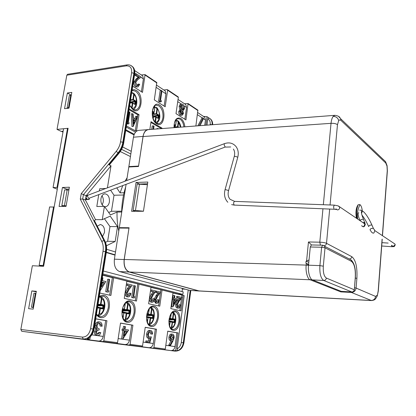 <?xml version="1.0" encoding="UTF-8"?>
<svg xmlns="http://www.w3.org/2000/svg" width="416" height="416" viewBox="0 0 416 416"><rect width="100%" height="100%" fill="white"/><g stroke="black" fill="none" stroke-linecap="round" stroke-linejoin="round"><path stroke-width="0.62" d="M86.367 198.853L86.512 199.602M53.565 206.877L43.16 265.496L39.166 265.299L49.603 206.939L54.132 207.074M43.16 265.496L43.742 265.642M63.586 128.736L53.066 187.564L57.304 189.171M43.212 266.282L39.166 265.299M61.459 131.368L62.982 132.101M67.512 128.346L57.023 187.418L57.58 187.632M125.185 344.817L24.71 331.677L125.195 344.765M53.066 187.564L57.023 187.418M66.154 205.795L61.844 205.592L64.1 206.393M61.844 205.592L64.594 189.899L68.89 190.06M64.438 205.551L67.184 189.816M33.472 307.46L31.46 307.242L33.452 307.585M31.46 307.242L33.982 293.16L35.989 293.353M32.88 307.382L35.396 293.275M71.287 95.337L69.352 95.42L67.122 107.879L67.902 108.29M70.736 95.233L68.51 107.713L67.122 107.879M69.061 107.812L68.51 107.713M97.282 226.205L100.266 224.526C103.392 225.186 104.801 227.833 104.484 232.471L102.56 236.506M103.834 206.393C101.551 204.87 100.589 202.28 100.958 198.624C101.577 195.66 102.924 194.064 104.993 193.825C108.212 194.454 109.673 197.158 109.392 201.932C108.779 204.916 107.422 206.523 105.316 206.757L104.634 206.684M101.972 195.816C103.147 197.584 103.574 199.664 103.246 202.046L102.201 204.89M117.915 343.912L175.027 351.13L21.762 331.287L20.836 329.493L32.365 265.73L43.623 266.302L68.11 128.289L57.023 129.392L66.825 75.192L67.569 74.287L127.036 64.901L126.324 65.853L66.825 75.192M184.324 288.943L182.088 288.756L183.295 289.078L185.338 289.214M183.295 289.078L182.4 289.021M178.438 294.382L178.48 294.086M165.812 345.296L175.016 346.601C174.439 349.263 173.051 350.594 170.862 350.589L177.689 350.678L177.081 348.925L184.2 295.63L172.983 292.999M206.986 125.128L207.834 118.789L208.744 117.848M62.436 187.465L59.093 206.466L66.056 206.362L69.384 187.216L62.436 187.465L66.726 189.119L69.066 189.036M67.361 93.002L64.542 108.696L68.999 108.155L71.812 92.388L67.361 93.002L71.313 95.181M36.353 291.294L31.808 290.935L28.621 308.682L33.176 309.135L36.353 291.294M57.023 129.392L61.199 131.394L63.144 131.206M170.862 350.589L153.234 348.244L153.951 347.542L156.525 329.228L145.236 327.293L142.542 346.018L141.809 346.736L129.35 345.093L130.094 344.36L132.928 325.187L120.515 323.055L117.541 342.68L116.787 343.434L103.048 341.619L103.818 340.85L106.948 320.731L95.737 318.812M143.109 342.087L153.275 343.522C152.656 346.31 151.221 347.703 148.975 347.703L153.234 348.244M148.975 347.703L141.809 346.736M118.17 338.556L129.444 340.153C128.778 343.07 127.296 344.531 124.992 344.542L129.35 345.093M124.992 344.542L116.787 343.434M91.874 334.838L103.204 336.44C102.487 339.503 100.953 341.042 98.597 341.058L103.048 341.619M98.597 341.058L21.762 331.287M141.326 74.974L145.07 74.62L156.775 82.493L154.326 99.892L165.188 106.782L167.638 90.204L167.138 89.586L163.862 90.002M184.486 103.756L188.058 103.532L197.87 110.131L195.884 125.98M203.424 116.386L207.033 116.693L208.728 117.832M122.985 339.118L121.586 338.941L122.866 330.439L121.982 330.299L122.169 329.04L124.311 329.326L124.738 326.498L125.424 326.612L124.998 329.436L128.601 330.013L122.845 339.097L124.124 330.58L123.235 330.439L123.427 329.181M123.063 329.144L123.479 326.362L124.738 326.498M129.444 340.153L131.68 325.052L120.505 323.138M170.347 345.826L169.988 345.155L172.281 340.87L171.61 340.881C170.482 340.522 170.004 339.316 170.17 337.267C170.576 335.171 171.392 334.136 172.624 334.168C173.768 334.552 174.252 335.785 174.075 337.87L172.931 340.995L170.347 345.826L169.146 345.68L168.787 345.01L171.044 340.813M171.61 340.881L170.414 340.74C169.281 340.382 168.802 339.175 168.974 337.132C169.38 335.036 170.196 334.001 171.428 334.032L172.624 334.168M175.016 346.601L176.873 332.795L167.742 331.23M107.136 292.016L105.69 291.694L107.65 279.24L108.924 279.318L109.652 279.5L107.9 290.67L109.049 290.93L108.41 292.11L107.136 292.016M102.674 275.184L112.377 277.644L109.642 295.183M178.006 306.758L179.031 304.71L180.768 304.933C180.414 306.946 179.65 308.017 178.474 308.136L177.086 308.006C175.968 307.596 175.49 306.374 175.656 304.33L177.44 300.716L179.369 298.189L176.504 297.487L176.654 296.369L177.845 296.457L182.005 297.492L179.031 301.402L177.414 304.47C177.325 305.874 177.674 306.717 178.454 306.992L178.604 307.013C179.421 306.946 179.956 306.212 180.216 304.803M177.455 308.038L177.086 308.006M172.869 306.894L173.8 299.234L173.072 299.062L173.228 297.934L173.95 298.111L174.299 295.573L174.86 295.714L174.517 298.246L177.471 298.964L172.869 306.894L171.558 306.769L172.604 299.146L172.151 299.036M172.775 297.898L173.103 295.49L174.299 295.573M179.852 310.601L180.435 306.27M180.622 304.897L181.532 298.116M181.631 297.398L181.917 295.266M128.653 123.874L127.535 123.25L129.34 111.883L129.917 112.216L128.3 122.403L129.168 122.892L128.653 123.874L127.405 123.994L126.781 123.651M133.286 126.448L131.945 126.516L131.253 113.849L132.496 113.714L133.115 114.072L133.338 118.139L135.533 119.397L136.874 116.256L137.488 116.61L133.193 126.396L132.496 113.714M134.581 118.851L135.637 116.386L136.874 116.256M126.422 125.928L135.294 130.811L137.79 114.8L129.007 109.668M182.114 115.279L180.102 115.164C179.104 114.416 178.651 113.162 178.75 111.41L179.92 109.84L179.13 106.366L179.894 104.562L181.787 104.052L182.842 104.38C184.044 105.253 184.574 106.746 184.434 108.846L182.853 110.848L183.43 113.573L182.114 115.279L181.282 115.045C180.289 114.291 179.837 113.038 179.93 111.285L181.1 109.715L180.31 106.236L181.074 104.432L181.787 104.052M184.876 119.262L186.534 107.468L184.018 105.804M121.644 212.02L117.047 212.061C116.865 218.572 117.447 224.9 118.784 231.041M127.109 177.783L124.956 181.23M122.736 185.656L120.073 192.868L124.077 192.754M98.753 194.641L96.803 206.492L104.426 206.383L110.406 214.973L117.047 212.061M104.426 206.383L102.279 219.648L95.529 219.653L94.286 220.745L104.978 241.218M106.392 245.783L115.19 241.446L117.52 226.611L110.219 216.143L102.279 219.648M109.84 164.315L108.883 164.798L110.999 165.771L107.427 187.85M120.073 192.868L116.766 187.892M89.352 198.162L89.123 199.545L85.805 199.618L86.107 197.808M86.33 196.503L86.601 196.097M105.726 188.49L99.731 188.692L99.367 190.892M110.999 165.771L86.159 195.723L85.436 200.013L95.529 219.653M85.436 200.013L82.696 198.973L80.288 199.176L81.219 193.679L116.215 151.351C118.498 148.528 119.943 145.35 120.546 141.82L131.617 72.675C131.976 67.969 130.208 65.697 126.324 65.853M66.602 189.836L66.726 189.119M86.242 199.607L86.419 198.552M136.958 130.936L136.531 130.697L139.027 114.67L129.132 108.872M161.97 128.58L162.032 128.154L151.024 121.701L149.838 129.511M205.889 125.216L207.033 116.693M178.048 96.798L178.334 97.391L175.999 113.636L185.936 119.938L188.058 103.532M132.74 86.206L142.496 92.388L145.07 74.62M175.718 350.418L178.064 332.92L167.752 331.152L165.298 349.06L164.585 349.742M99.835 293.03L110.885 295.454L113.646 277.716L126.875 281.076L124.254 298.392L136.484 301.075L138.986 284.154L151.008 287.206L148.626 303.742L159.765 306.192L162.037 290.004L173.009 292.791L170.841 308.62L181.017 310.856L183.097 295.35M87.183 338.588C90.605 336.913 92.768 333.757 93.673 329.124L105.981 251.826L105.425 251.659L93.09 329.035L94.084 329.191C93.205 333.757 91.005 336.887 87.48 338.567L89.955 338.957L86.59 339.466M90.319 336.679L89.955 338.957M203.762 116.61L204.734 117.26L205.462 119.995L203.46 118.669M204.745 125.299L205.462 119.995M197.839 125.83L202.004 117.962L203.154 117.853L203.523 118.55L200.06 125.663M103.204 336.44L105.674 320.601L95.722 318.895M105.674 320.601L106.948 320.731M97.344 333.996L98.743 332.342L100.776 332.608C100.142 334.599 99.133 335.577 97.75 335.54L96.465 335.384C95.046 335.067 94.396 333.83 94.515 331.677L95.93 329.17L95.181 327.933L95.04 325.562C95.628 323.076 96.772 321.849 98.472 321.88L98.623 321.896M97.75 335.54C96.33 335.218 95.68 333.98 95.8 331.822L97.214 329.316L96.47 328.073L96.325 325.702C96.912 323.216 98.056 321.984 99.757 322.015L99.902 322.036C101.447 322.431 102.18 323.84 102.102 326.258L100.074 325.998L99.694 324.126L98.909 323.367M184.829 103.984L185.817 104.645L186.534 107.468M164.211 90.236L165.214 90.906L165.922 93.829L161.923 91.177M164.107 106.096L165.922 93.829M159.812 101.956L158.584 101.176L160.17 90.6L161.382 90.444L161.975 90.839L160.555 100.324L161.569 100.979L161.023 101.816L159.812 101.956M160.763 128.674L160.826 128.263L162.032 128.154M160.826 128.263L150.909 122.465M151.7 129.366L152.209 125.975L153.426 125.866L154.04 126.22L153.587 129.22M156.759 128.981L156.811 128.643L158.023 128.534L158.558 128.84M141.679 75.208L142.698 75.889L143.39 78.91L140.915 77.272M141.393 91.697L143.39 78.91M137.181 85.634L137.836 84.23L139.069 84.058L139.719 84.479L137.92 86.954L135.538 86.809C134.212 85.795 133.65 84.224 133.848 82.103L135.954 79.092L138.237 77.35L134.852 75.119L135.034 73.991L136.271 73.809L141.185 77.064L137.675 79.768L135.756 82.264L136.989 85.524L137.831 85.764L139.069 84.058M137.92 86.954L135.538 86.809M135.294 130.811L136.531 130.697M137.79 114.8L139.027 114.67M131.68 325.052L132.928 325.187M138.986 284.154L126.844 281.31M135.268 300.81L137.748 284.071M132.995 297.82L131.685 297.528L133.458 285.646L134.701 285.73L135.361 285.891L133.78 296.551L134.82 296.785L134.243 297.918L132.995 297.82M127.852 295.376L128.981 293.108L130.905 293.358C130.541 295.495 129.683 296.676 128.331 296.889L126.849 296.759C125.585 296.202 125.081 294.845 125.341 292.677L127.301 288.631L129.366 285.901L126.376 285.163L126.563 283.936L127.816 284.014L132.33 285.137L129.074 289.474L127.28 292.864C127.119 294.32 127.468 295.24 128.32 295.63L128.482 295.651C129.397 295.49 129.984 294.674 130.234 293.202M127.275 296.795L126.849 296.759M153.275 343.522L155.308 329.098L145.226 327.371M155.308 329.098L156.525 329.228M149.458 338.421C148.112 338.005 147.56 336.612 147.81 334.251C148.262 331.812 149.219 330.564 150.696 330.512L150.826 330.528C152.001 330.897 152.547 332.103 152.464 334.152L151.845 334.053C151.835 332.701 151.429 331.921 150.618 331.718L150.571 331.713C149.49 331.739 148.777 332.634 148.434 334.396C148.294 336.086 148.73 337.038 149.744 337.241L151.356 336.877L149.817 342.612L145.72 342.056L145.896 340.85L149.5 341.338L150.311 338.317L148.236 338.281C146.884 337.86 146.333 336.471 146.583 334.11C147.03 331.677 147.997 330.434 149.469 330.377L149.599 330.398M148.283 341.162L149.032 338.374M152.464 334.152L150.623 333.918L149.911 331.822M149.23 337.059L151.356 336.877M162.037 290.004L150.977 287.425M158.574 305.926L160.508 292.183M160.514 292.146L160.831 289.921M156.478 301.829L157.446 299.707L159.255 299.941C158.933 301.974 158.163 303.098 156.952 303.311L155.537 303.181L154.138 300.742M155.891 303.212L155.537 303.181M154.289 298.787L157.784 292.885L155.116 292.23L156.328 292.313L156.494 291.148L155.912 291.106M151.856 300.784L152.844 298.641L154.674 298.875C154.346 300.929 153.561 302.063 152.329 302.271L150.904 302.146C149.75 301.626 149.292 300.331 149.531 298.267L151.315 294.388L153.192 291.756L150.472 291.086L150.639 289.91L151.861 289.994L155.974 291.018L153.01 295.188L151.382 298.444C151.237 299.832 151.549 300.711 152.329 301.07L152.464 301.09C153.301 300.934 153.837 300.149 154.066 298.735M151.268 302.172L150.904 302.146M176.873 332.795L178.064 332.92M113.646 277.716L112.377 277.644M182.088 288.756L182.146 288.356M86.159 195.723L81.219 193.679M104.416 218.702L109.98 226.564L117.52 226.611M109.98 226.564L107.635 241.285L115.19 241.446M107.635 241.285L105.472 242.336M110.609 190.2L114.015 195.25L111.462 211.281L121.664 211.182M111.462 211.281L108.675 212.488M114.015 195.25L123.573 195M198.988 125.741L203.154 117.853M181.464 114.02L182.094 114.208L182.889 113.209L181.906 110.739L181.324 110.583L180.476 111.675L181.464 114.02L181.709 113.329L180.783 110.906M182.042 109.689L182.785 109.912L183.898 108.467L182.686 105.414L181.891 105.17L180.861 106.579L182.042 109.689M179.93 111.285L178.75 111.41M181.1 109.715L179.92 109.84M181.282 115.045L180.102 115.164M181.074 104.432L179.894 104.562M180.31 106.236L179.13 106.366M182.889 113.209L181.709 113.329M181.906 110.739L180.825 110.854M182.172 109.767L182.723 108.592L181.35 105.451M183.898 108.467L182.723 108.592M182.686 105.414L181.506 105.544M161.023 101.816L159.796 101.031L158.584 101.176M159.796 101.031L161.382 90.444M136.776 86.637C135.455 85.628 134.893 84.053 135.086 81.926L137.192 78.92L139.469 77.168L136.089 74.942L134.852 75.119M136.089 74.942L136.271 73.809M139.469 77.168L138.237 77.35M135.086 81.926L133.848 82.103M157.971 128.887L158.023 128.534M152.916 129.272L153.426 125.866M133.65 123.807L135.101 120.401L133.411 119.439L133.65 123.807M133.193 126.396L131.945 126.516M133.515 121.342L133.864 120.526L133.458 120.297M135.101 120.401L133.864 120.526M129.34 111.883L128.643 111.956M127.535 123.25L126.833 123.318M176.223 299.822L174.361 299.374L173.711 304.148L176.223 299.822L174.335 299.562M173.228 297.934L172.312 297.866M173.072 299.062L172.162 298.99M173.8 299.234L172.604 299.146M172.754 306.868L171.558 306.769M174.091 301.345L175.032 299.728M178.277 308.105C177.159 307.694 176.68 306.472 176.847 304.429L178.625 300.804L180.554 298.277L176.504 297.487M177.689 297.575L177.845 296.457M180.554 298.277L179.369 298.189M176.847 304.429L175.656 304.33M152.126 302.245C150.977 301.725 150.519 300.43 150.753 298.36L152.537 294.476L154.414 291.84L150.472 291.086M151.694 291.174L151.861 289.994M154.414 291.84L153.192 291.756M152.537 294.476L151.315 294.388M150.753 298.36L149.531 298.267M156.494 291.148L160.529 292.152L157.622 296.291L156.021 299.52C155.88 300.893 156.187 301.761 156.952 302.12L157.082 302.136C157.908 301.985 158.434 301.205 158.657 299.801M156.754 303.28C155.626 302.77 155.173 301.486 155.407 299.437L157.16 295.584L159 292.973L157.784 292.885M159 292.973L156.328 292.313M157.16 295.584L155.943 295.495M155.407 299.437L154.586 299.374M128.102 296.858C126.833 296.301 126.334 294.939 126.594 292.77L128.554 288.72L130.614 285.984L126.376 285.163M127.629 285.246L127.816 284.014M130.614 285.984L129.366 285.901M128.554 288.72L127.301 288.631M126.594 292.77L125.341 292.677M134.243 297.918L131.685 297.528M132.933 297.622L134.701 285.73M102.279 277.664L102.924 277.826L102.461 280.722L105.851 281.549L100.272 290.618M104.239 282.49L102.258 282.017L101.468 286.993L104.239 282.49L102.222 282.23M101.925 284.086L102.965 282.412M108.41 292.11L105.69 291.694M106.964 291.788L108.924 279.318M171.886 339.752C172.702 339.794 173.243 339.123 173.514 337.74C173.592 336.331 173.233 335.52 172.437 335.306L172.432 335.306C171.61 335.254 171.054 335.92 170.752 337.298C170.685 338.733 171.059 339.555 171.886 339.752M170.17 337.267L168.974 337.132M169.988 345.155L168.787 345.01M171.335 339.487L172.318 337.6L171.772 335.442M173.514 337.74L172.318 337.6M149.817 342.612L145.72 342.056M151.845 334.053L150.623 333.918M147.81 334.251L146.583 334.11M146.952 342.202L147.124 340.995M127.083 331.053L124.81 330.689L124.015 336.019L127.083 331.053L124.805 330.746M123.235 330.439L121.982 330.299M124.124 330.58L122.866 330.439M122.845 339.097L121.586 338.941M124.441 333.148L125.83 330.912M102.102 326.258L101.353 326.139L100.974 324.267L99.544 323.326C98.363 323.237 97.552 324.033 97.105 325.712C97.115 327.714 97.838 328.76 99.273 328.843L98.961 330.148C97.885 329.924 97.084 330.522 96.564 331.942C96.538 333.32 97.001 334.079 97.952 334.214L100.022 332.493M100.974 324.267L99.694 324.126M101.353 326.139L100.074 325.998M96.325 325.702L95.04 325.562M96.47 328.073L95.181 327.933M97.214 329.316L95.93 329.17M95.8 331.822L94.515 331.677M36.26 291.824L31.808 290.935M174.148 322.192L174.517 322.504L174.195 322.66L173.976 322.27L174.507 319.545L172.682 319.072L172.552 318.672L173.207 313.856L173.659 313.924L173.176 312.255C177.559 314.782 176.218 327.122 171.184 328.666M174.517 322.504L174.71 322.015L168.964 320.85M174.507 319.545L174.944 319.342L174.684 319.072L174.361 319.41L169.109 319.41M172.552 312.307L173.207 313.856M169.551 318.62L173.004 318.734L173.659 313.924C176.972 315.104 175.334 327.288 171.855 327.174L171.106 328.593M174.195 322.66L172.515 322.338L171.855 327.174L171.402 327.111L170.789 328.24M174.684 319.072L173.004 318.734L172.682 319.072L170.206 319.046L170.082 318.599M174.944 319.342L174.996 319.878L169.052 319.81M173.982 322.27L168.948 321.22L173.982 322.27M169.374 318.011L170.617 318.261L169.239 318.635L170.43 318.5M171.402 327.111L172.292 321.948L169.879 321.443L172.292 321.948L172.515 322.338L170.061 321.87L169.525 325.79M169.806 321.469L168.984 321.266L169.879 321.443M169.863 321.48L168.943 321.287M152.469 318.022L152.859 318.344L152.506 318.505L152.287 318.1L152.864 315.25L150.873 314.746L150.727 314.319L151.445 309.296L151.923 309.364L151.013 307.315L151.414 307.59C156.224 310.274 154.742 323.31 149.141 324.828M152.859 318.344L153.067 317.834L146.578 316.534M152.864 315.25L153.327 315.042L153.041 314.756L152.708 315.11L146.723 315.115M150.587 307.575L151.445 309.296M147.696 314.241L151.206 314.387L151.923 309.364C155.548 310.632 153.748 323.357 149.947 323.206L149.068 324.766M152.506 318.505L150.665 318.152L149.947 323.206L149.469 323.138L148.704 324.407M153.041 314.756L151.206 314.387L150.873 314.746L148.314 314.725L148.184 314.215M153.327 315.042L153.384 315.604L146.957 315.552L146.562 316.898M149.469 323.138L150.192 318.084L150.665 318.152L150.452 317.746L152.292 318.1L146.562 316.904L152.292 318.1L148.06 317.642M147.03 313.555L148.6 313.872L146.864 314.283L148.46 314.044M147.857 317.262L150.452 317.746L147.956 317.226M147.805 317.242L146.557 316.971M176.327 120.63L177.33 120.515M177.081 120.692L178.63 122.242L178.49 121.207L177.336 120.52M175.23 120.921L176.249 120.765L176.082 119.683M174.195 124.41L175.599 125.268L176.228 120.91M174.788 125.83L174.642 126.823L175.094 126.875L175.266 125.684M178.1 127.343L177.549 126.62L178.188 122.143M178.911 127.28L177.991 126.719L177.674 127.083L175.224 127.338L175.094 126.875L177.991 126.719L178.63 122.242L180.456 127.161M174.07 125.996L175.661 125.325L175.282 125.632L174.132 124.93M128.726 313.446L129.126 313.789L128.742 313.95L128.523 313.529L129.158 310.549L126.968 309.998L126.807 309.556L127.598 304.294L128.102 304.366L127.566 302.484L126.958 302.136L127.566 302.484C132.86 305.349 131.238 319.077 124.972 320.611M129.126 313.789L129.355 313.253L122.392 311.87L122.554 310.809L122.106 310.721M129.158 310.549L129.646 310.331L129.329 310.029L128.986 310.398L122.164 310.3M126.454 302.422L127.598 304.294M123.672 309.442L127.312 309.624L128.102 304.366C132.08 305.734 130.104 319.041 125.928 318.854L124.904 320.559M128.742 313.95L126.724 313.565L125.928 318.854L125.424 318.781L124.483 320.195M124.862 303.852L125.19 303.482M122.502 308.667L124.374 309.041L125.164 303.784M129.329 310.029L127.312 309.624L126.968 309.998L124.332 309.982L124.192 309.395M129.646 310.331L129.704 310.918L123.084 310.887L122.616 312.291L121.987 312.172L122.616 312.291L122.002 311.792M125.424 318.781L126.22 313.492L126.724 313.565L126.506 313.139L128.523 313.529L122.616 312.291L128.523 313.529L123.776 312.998L123.016 318.027M122.304 309.514L124.363 309.098M123.765 312.697L126.506 313.139L123.937 312.603M123.744 312.738L121.982 312.239M157.94 117.998L158.324 118.31L157.851 118.03L158.324 115.43L156.38 114.14L156.239 113.651L156.941 108.992L157.409 109.096L157.264 108.004L155.99 107.255L154.976 107.234M158.324 118.31L158.527 117.889L157.404 117.759M158.324 115.43L158.782 115.248L158.501 114.852L158.174 115.232L153.613 115.939M154.892 107.427L155.99 107.255L157.264 108.004C160.919 114.806 160.706 119.891 156.619 123.256C153.577 121.092 152.142 117.182 152.308 111.535C153.655 106.756 155.028 104.65 156.411 105.217L158.855 105.836C162.022 108.394 163.374 112.356 162.916 117.723C162.282 121.3 160.82 123.287 158.527 123.692L156.619 123.256M155.818 107.494L156.941 108.992M153.41 112.731L153.234 113.88L156.707 113.76L157.409 109.096C160.945 111.79 159.193 123.599 155.48 121.94L155.407 122.32M157.981 118.331L156.187 117.25L155.48 121.94L155.007 121.878M153.364 107.754L154.804 107.484L154.518 106.158M152.36 111.114L154.097 112.169L154.778 107.65M158.501 114.852L156.707 113.76L156.38 114.14L153.852 114.426L153.92 112.564M158.782 115.248L158.834 115.825L153.53 116.459M155.012 121.831L155.714 117.146L156.187 117.25L156.114 116.984L157.758 118.004M152.22 113.064L154.17 112.242L153.769 112.554L152.292 111.66M153.452 116.984L155.849 116.917M102.591 308.417L103.017 308.771L102.591 308.942L102.372 308.495L103.069 305.375L100.656 304.777L100.48 304.304L101.353 298.787L101.889 298.865L101.322 296.863L100.422 296.457M103.017 308.771L103.267 308.209L97.604 307.065M103.069 305.375L103.584 305.146L103.241 304.824L102.882 305.219L97.89 305.271M99.84 296.764L100.48 296.473M100.183 296.832L101.353 298.787M98.046 304.299L101.015 304.382L101.889 298.865C106.272 300.347 104.094 314.298 99.481 314.059L98.296 315.921M102.591 308.942L100.36 308.516L99.481 314.059L98.946 313.986L97.807 315.546M103.584 305.146L103.652 305.765L97.812 305.744M98.946 313.986L99.824 308.438L100.36 308.516L100.142 308.069L102.372 308.5L97.536 307.486L102.372 308.495L97.464 307.944M134.784 104.057L135.184 104.39L134.69 104.088L135.205 101.379L133.073 99.975L132.917 99.46L133.687 94.598L134.181 94.713L134.035 93.558L132.73 92.81L132.543 93.049L133.687 94.598M135.184 104.39L135.408 103.953L134.238 103.823M135.205 101.379L135.684 101.192L135.377 100.771L135.039 101.171L130.229 101.982M130.588 99.746L133.411 99.575L134.181 94.713C138.06 97.64 136.136 109.949 132.064 108.098L131.966 108.555M134.805 104.395L132.839 103.215L132.064 108.098L131.539 108.129M135.684 101.192L135.746 101.795L130.14 102.539M131.57 107.988L132.34 103.1L132.839 103.215L132.766 102.939L134.586 104.062M130.073 102.955L132.766 102.939L130.114 102.7M115.513 251.982L106.616 249.288M115.071 254.81L106.33 252.21M115.019 255.128L106.278 252.533M182.052 291.595L182.421 288.844M102.721 274.903L178.173 294.065L182.863 294.398L183.201 291.892L103.34 271.024M182.863 294.398L102.877 273.936M135.538 132.163L126.24 127.067M134.254 134.311L125.814 129.735M134.009 134.956L125.7 130.458M131.248 151.32L122.647 146.962M130.832 153.977L121.586 149.349M130.426 156.562L120.292 151.538M356.408 218.239C355.451 212.124 356.028 207.631 358.145 204.755L359.96 204.615C361.078 205.525 361.842 207.485 362.263 210.506M371.53 300.57L351.322 292.427L340.803 291.892L341.567 291.382M330.054 204.974L337.475 124.67C336.081 123.661 333.934 123.214 331.027 123.328C331.401 120.026 332.119 117.723 333.18 116.407L334.896 115.326L148.309 129.626C145.517 130.213 143.775 132.517 143.083 136.531L138.492 166.499L128.799 166.993L126.672 180.58M200.091 291.028L189.722 290.389L119.553 271.565C115.544 269.823 113.823 265.694 114.39 259.163L119.252 228.062L128.976 228.14L124.238 259.47L306.192 265.101L306.348 263.52L308.542 264.945M129.61 166.951L128.861 166.592L133.453 137.207C134.243 133.089 135.99 130.811 138.689 130.364L149.287 129.553M121.628 212.857C121.789 203.658 123.141 195.021 125.679 186.935M147.566 183.763L139.849 184.044M120.52 228.072L119.314 227.651L129.1 227.744L129.038 228.16M340.803 291.892L310.164 279.791L129.355 271.986L199.295 290.987L371.514 300.57C375.955 299.91 375.248 298.61 376.152 297.965L377.296 295.812L378.186 290.924L382.096 239.117M126.074 184.408L119.314 227.651M143.452 211.255L131.617 211.333L136.042 182.458L147.82 182.042L143.452 211.255M139.396 183.966L136.042 182.458M309.026 259.969L306.088 261.154L305.89 263.203L306.348 263.52M306.088 261.154L308.797 262.356M308.599 264.389L305.89 263.203M311.589 279.354L310.164 279.791C307.58 279.328 305.375 271.268 306.192 265.101L308.506 265.361M129.355 271.986C125.419 270.197 123.713 266.022 124.238 259.47M138.554 166.098L143.042 136.401C143.822 132.246 145.553 129.948 148.231 129.501M199.311 291.086L129.277 272.069C125.299 270.317 123.594 266.146 124.155 259.553L128.976 228.14M128.861 166.592L138.492 166.067M147.425 184.688L137.166 184.101L133.13 210.48L135.236 211.312M143.458 211.193L135.46 210.46L139.485 184.012M135.46 210.46L133.13 210.48M306.608 260.874L308.459 241.966L311.47 244.962M350.022 259.36L349.388 258.934C350.761 258.84 351.572 258.092 351.827 256.693C355.748 259.922 357.432 267.155 356.886 278.382L356.091 288.07C355.597 290.836 354.006 292.287 351.322 292.427L350.922 291.933M355.332 277.826L355.259 277.628C355.664 269.147 354.39 263.713 351.432 261.326L325.021 247.811L323.315 266.172C322.998 272.48 324.017 276.448 326.373 278.065C326.087 279.594 325.218 280.4 323.762 280.478C320.793 278.476 319.504 273.525 319.904 265.626L321.63 247.244L310.289 246.99L308.521 265.19C307.694 271.367 309.889 279.448 312.468 279.906L341.26 291.346L351.832 291.97L323.762 280.478L312.468 279.906M310.289 246.99L311.355 244.956L322.67 245.196L321.63 247.244L325.016 247.811L324.688 246.293L323.851 245.502M354.328 289.947L355.259 277.628M173.992 127.66C174.143 120.042 176.405 116.964 180.788 118.435C183.019 120.037 184.382 122.829 184.876 126.823M183.882 126.901C183.42 123.219 182.156 120.645 180.102 119.179L178.006 118.628L176.145 119.616C174.564 121.628 173.888 124.306 174.117 127.65M159.567 105.061C167.029 109.283 164.206 128.591 156.764 123.796C149.042 119.756 152.095 99.778 159.567 105.061M132.148 89.939L134.217 89.632L136.328 90.412C144.513 95.072 141.414 115.19 133.245 109.954L129.646 105.659M129.698 105.321L133.104 109.392L135.398 109.907C137.826 109.46 139.376 107.427 140.046 103.802C140.551 98.197 139.064 94.006 135.59 91.234L132.725 90.522L132.028 90.693M175.822 310.939C182.822 311.995 180.175 331.911 173.202 330.288C165.974 329.508 168.823 308.864 175.822 310.939M178.937 321.511C179.364 316.108 178.095 312.811 175.126 311.62L172.619 312.255C171.142 313.035 168.646 318.245 168.943 322.13C169.614 329.098 172.328 329.451 172.754 329.488L172.905 329.508C175.968 329.326 177.98 326.659 178.937 321.511M154.081 306.223C161.73 307.393 158.834 328.188 151.206 326.435C143.291 325.556 146.422 303.976 154.081 306.223M157.529 317.314C157.997 311.672 156.608 308.209 153.364 306.935L152.937 306.873C152.729 307.055 148.091 305.25 146.567 318.178C147.3 321.807 147.914 323.768 148.408 324.059L149.521 325.114L150.946 325.629C154.284 325.447 156.478 322.676 157.529 317.314M130.25 301.049C138.648 302.364 135.465 324.111 127.083 322.208C118.378 321.22 121.831 298.605 130.25 301.049M134.072 312.718C134.592 306.81 133.068 303.17 129.501 301.803L129.002 301.725C127.395 300.794 122.221 304.98 121.987 312.088C122.07 319.576 125.819 321.61 126.63 321.339L126.859 321.37C130.525 321.194 132.928 318.313 134.072 312.718M99.263 296.634C100.812 295.454 102.393 295.027 104.005 295.355C113.272 296.832 109.756 319.623 100.5 317.548C98.878 317.242 97.516 316.228 96.418 314.512M100.334 316.68L100.048 316.644L100.334 316.68C104.369 316.514 107.011 313.508 108.269 307.663C108.841 301.465 107.162 297.627 103.23 296.145L99.169 297.216M177.081 348.925C179.384 347.646 180.783 345.504 181.277 342.498L188.24 289.994M210.142 124.888L210.2 124.446C210.46 121.815 209.669 119.933 207.834 118.789M20.836 329.493L82.326 337.111C86.533 337.059 89.294 334.261 90.62 328.708L103.017 251.285C103.579 247.51 103.152 244.182 101.728 241.301L80.288 199.176M190.835 290.519L183.929 342.862C182.728 348.4 179.764 351.156 175.032 351.13L172.64 350.818M181.433 104.094L177.726 101.639M108.883 164.798L118.576 153.098L118.05 152.838L83.424 194.662L82.696 198.973L103.979 240.578L104.536 240.75C106.116 243.948 106.6 247.64 105.981 251.826L106.366 251.987L94.084 329.202M190.195 290.477L183.295 342.763L183.7 342.826L190.601 290.508M197.99 110.594L188.178 104M178.334 97.391L167.638 90.204M156.889 82.982L145.184 75.119M130.712 65.39L132.47 66.7C133.796 68.307 134.264 70.46 133.879 73.148L122.86 142.256L123.38 142.522L134.373 73.476L131.617 72.675M103.818 340.85L117.541 342.68M130.094 344.36L142.542 346.018M153.951 347.542L165.298 349.06M202.342 117.931L197.434 114.681M160.909 90.506L156.218 87.402M135.782 73.882L134.779 73.216M137.192 78.92L135.954 79.092M178.625 300.804L177.44 300.716M181.277 342.498L183.295 342.763C182.629 346.663 180.757 349.305 177.689 350.678M175.027 351.13C179.608 351.14 182.499 348.374 183.7 342.826L183.929 342.862M90.62 328.708L93.09 329.035C91.52 335.644 88.228 338.972 83.221 339.019L82.326 337.111M127.036 64.901C129.21 64.594 131.019 65.192 132.47 66.7L132.969 67.033C134.493 68.77 135.07 71.037 134.706 73.84L134.373 73.476C134.763 70.788 134.29 68.64 132.969 67.033L131.586 65.91M212.467 124.712C212.638 122.533 212.124 120.754 210.922 119.376L209.695 118.383M208.915 117.92L210.564 119.137C211.822 120.583 212.326 122.45 212.082 124.738M211.952 124.748L210.2 124.446M119.096 153.14L118.576 153.098C121.113 149.968 122.715 146.442 123.38 142.522L123.708 142.99M109.564 164.642L119.033 153.218C121.534 150.15 123.1 146.682 123.734 142.813L134.67 74.069M106.35 252.07L106.366 251.987C106.974 247.832 106.46 244.14 104.822 240.911L94.422 220.62M120.546 141.82L122.86 142.256C122.195 146.177 120.593 149.708 118.05 152.838L116.215 151.351M101.728 241.301L103.979 240.578C105.565 243.771 106.049 247.468 105.425 251.659L103.017 251.285M169.858 321.412L169.92 321.048M170.061 321.885L169.848 321.474L168.943 321.303L170.061 321.87L168.938 321.656M170.206 319.046L169.182 318.947M171.163 313.804L170.555 318.245L170.232 318.588L169.286 318.401M174.996 319.878L174.71 322.015M171.246 313.69L170.555 318.266M169.296 318.973L169.619 318.635M148.231 317.252L148.304 316.872M147.982 317.658L147.768 317.231L146.557 316.997L147.763 317.226L147.982 317.637L147.342 322.109M148.314 314.725L146.817 314.538M149.245 308.849L148.528 313.856L148.195 314.215L146.931 313.96M153.384 315.604L153.067 317.834M147.399 322.249L148.054 317.658L146.552 317.366M149.334 308.74L148.522 313.877M147.503 314.252L147.358 314.642M146.666 315.515L146.957 315.552L146.718 315.141M175.224 127.338L174.08 127.036M174.065 126.474L174.642 126.823L174.33 127.187M124.566 312.702L124.644 312.302M123.77 313.024L123.557 312.572L121.982 312.27L123.557 312.572L123.776 312.998L121.976 312.655M124.332 309.982L122.268 309.691M125.252 303.774L124.457 309.062L124.025 309.416L122.398 309.093M129.704 310.918L129.355 313.253M122.304 309.52L124.067 309.416L124.368 309.067M123.328 309.462L123.656 309.525L123.313 309.899M123.084 310.887L122.897 310.44L122.554 310.809L123.084 310.887M153.852 114.426L152.235 113.859M158.834 115.825L158.527 117.889M153.546 115.835L153.14 118.513M153.348 115.352L152.318 114.925M152.22 113.266L153.234 113.88L152.906 114.265M98.046 307.159L97.958 307.575M98.55 307.7L98.639 307.284M97.531 307.523L100.142 308.069L97.531 307.523M103.241 304.824L101.015 304.382L100.656 304.777L97.968 304.767M103.652 305.765L103.267 308.209M130.114 102.721L132.475 102.866M135.377 100.771L133.411 99.575L133.073 99.975L130.499 100.292M131.659 92.997L132.543 93.049M135.746 101.795L135.408 103.953M359.96 204.615C357.687 209.31 356.928 214.136 357.672 219.081M308.459 241.966L319.8 242.19C322.795 242.315 325.031 242.694 326.513 243.329L329.675 209.071M324.236 245.762C325.525 245.497 326.284 244.686 326.513 243.329L351.827 256.693M377.224 295.183L375.586 296.426L356.091 288.07L354.51 287.737M382.361 235.56L387.249 170.82L387 166.088L385.746 163.03L340.839 120.302L340.72 118.81L338.484 116.345M337.475 124.67L338.728 120.505L339.752 119.844L340.839 120.302M385.746 163.03L385.616 161.725L383.152 159.37M386.937 165.038L387 166.088M387.332 171.47L387.249 170.82M378.3 291.216L378.186 290.924M376.288 297.757L377.296 295.812L378.316 290.992L382.226 239.2M375.586 296.426C375.133 299.01 373.636 300.357 371.093 300.472L198.713 290.893M333.18 116.407C336.008 116.464 337.86 117.827 338.728 120.505M320.45 245.149L319.8 242.19L322.956 208.796M323.341 204.719L331.027 123.328L143.083 136.531M189.722 290.389L198.749 290.992M119.553 271.565L129.277 272.069M114.39 259.163L124.155 259.553M133.453 137.207L143.042 136.401M356.886 278.382L355.311 278.034M323.315 266.172L319.904 265.626L308.521 265.19M351.432 261.326L351.099 259.917C355.051 263.864 355.748 270.39 355.342 277.675L354.338 289.801L326.373 278.065M354.328 289.931L354.338 289.817C354.13 291.216 353.33 291.938 351.936 291.99L352.076 291.97M322.868 245.248L324.678 246.288L323.83 245.492M325.016 247.811L324.693 246.308L351.099 259.917M354.25 289.775C354 291.179 353.194 291.907 351.832 291.97L341.37 291.366M361.572 225.701L362.976 226.621L363.917 226.424L364.92 223.985L338.437 206.014M334.407 205.14L333.554 206.69L334.058 209.196L336.242 209.534L335.899 208.853L337.433 209.929C338.624 209.856 339.357 209.217 339.643 208.01L339.539 207.043L338.146 205.873L334.407 205.14L234.619 201.375L230.11 199.326C228.186 197.096 227.666 194.21 228.55 190.668L228.519 190.788M334.256 209.258L234.255 205.088C233.282 203.575 233.402 202.337 234.619 201.375M227.833 202.27C224.765 198.962 223.824 194.813 225.02 189.821C225.436 189.582 226.533 189.81 228.316 190.507L228.55 190.668L237.723 157.487M225.051 189.701L234.239 156.525C234.686 156.177 235.784 156.38 237.541 157.139L237.765 157.326C238.774 153.218 238.222 149.666 236.111 146.666C233.121 143.073 229.258 142.059 224.526 143.629C223.922 144.524 224.193 145.647 225.337 146.994L89.06 198.271L88.613 198.234L87.433 196.305L87.989 195.192L224.432 143.66M87.74 199.576L86.133 197.85M89.248 198.775L88.374 199.56M363.558 219.44L363.438 219.17L361.119 219.575L359.975 220.615M368.618 226.528L369.637 225.311L371.878 224.916L373.251 228.093L374.884 230.63L373.911 232.986L373.001 233.168L371.587 232.185L369.975 229.705L371.004 228.493L373.355 228.332M391.94 245.549L393.234 246.397L395.096 244.852L394.992 244.052L374.884 230.63L374.202 229.835M361.52 213.283L362.487 211.084L363.132 211.38C365.945 213.793 368.862 218.306 371.878 224.916L371.987 225.165M364.946 222.711L364.832 222.43L362.986 222.628M391.461 245.237L391.919 246.709L381.711 245.996M177.289 308.032L178.474 308.136M151.107 302.172L152.329 302.271M155.735 303.212L156.952 303.311M127.083 296.795L128.331 296.889M149.469 330.377L150.696 330.512M98.472 321.88L99.757 322.015M197.72 112.58L204.734 117.26M185.817 104.645L178.038 99.455M165.214 90.906L156.562 85.134M142.698 75.889L134.659 70.528M100.048 316.644C99.143 316.768 97.963 315.884 96.502 313.992M167.523 89.721L178.22 96.912M212.675 124.696C212.768 122.543 212.186 120.77 210.922 119.376L208.593 117.775M170.123 321.885L169.572 325.926M180.752 127.14C180.752 125.518 179.998 123.542 178.49 121.207L176.327 120.385M175.911 119.408L176.311 120.827L175.661 125.325L174.07 126.048M123.859 313.019L123.079 318.167M154.534 106.142L154.877 107.557L154.17 112.242L152.22 113.121M152.292 114.686L153.639 115.747L153.197 118.674M98.353 315.962C105.378 314.09 107.297 300.539 101.322 296.863L100.474 296.468M133.406 109.548C137.966 106.683 137.753 97.744 134.035 93.558L132.73 92.804L131.7 92.742M357.167 218.743C356.122 213.98 356.45 209.321 358.145 204.755M334.896 115.326C340.558 116.074 339.789 118.383 340.72 118.81L385.616 161.725L387.104 165.854L387.374 170.96L382.491 235.648M361.811 225.857C362.695 226.762 363.501 226.99 364.224 226.543C365.336 224.848 365.57 223.995 364.92 223.985M234.494 205.145L231.639 204.625M234.286 156.369C235.004 153.452 234.702 151.018 233.386 149.063M359.653 210.106C363.423 210.309 361.083 211.058 361.41 212.238C361.478 213.798 362.154 216.107 363.438 219.17L365.123 223.917L364.031 223.07M394.992 244.052L395.2 244.936C393.968 247.213 394.826 246.444 391.919 246.709M368.514 226.283C366.522 221.816 364.333 218.083 361.941 215.077M388.159 243.079L381.961 242.663M358.722 212.623C357.656 213.398 358.077 216.044 359.98 220.568M86.102 197.272C86.518 196.024 87.105 195.348 87.864 195.239M230.734 146.968L225.706 147.087"/></g></svg>

